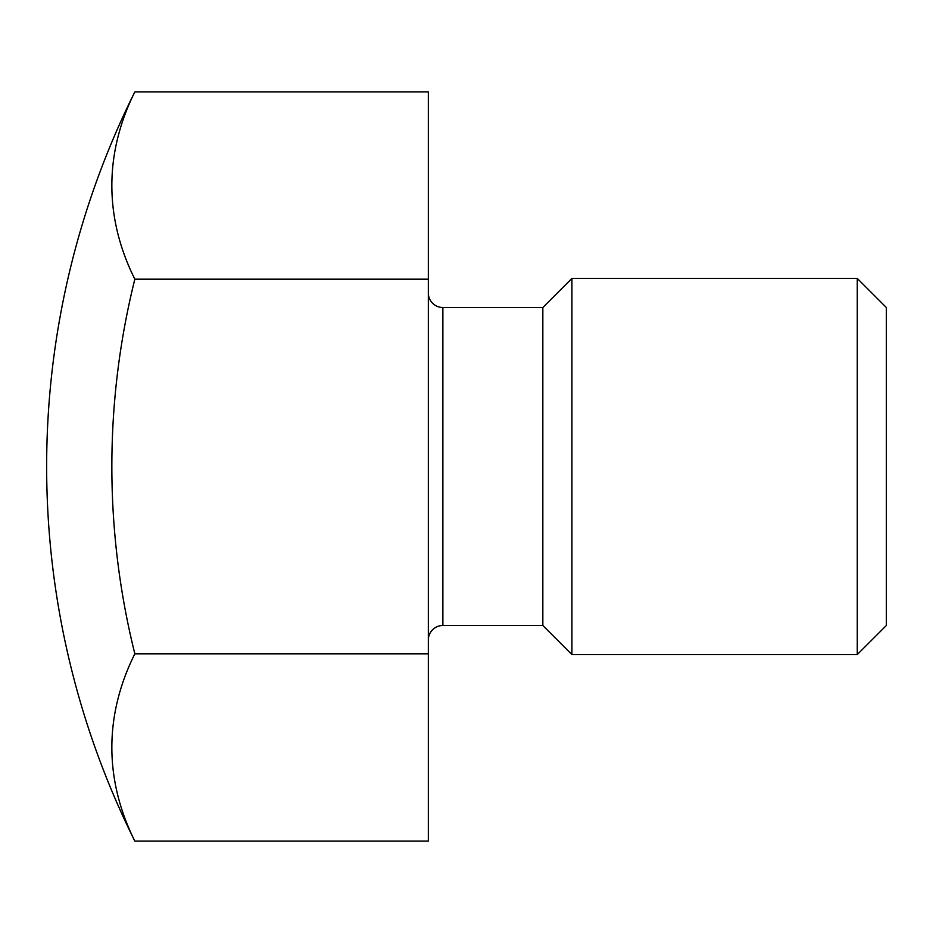 <?xml version="1.0" encoding="UTF-8"?>
<svg xmlns="http://www.w3.org/2000/svg" width="933" height="933" viewBox="0 0 933 933"><rect width="100%" height="100%" fill="white"/><g stroke="black" fill="none" stroke-linecap="round" stroke-linejoin="round"><path stroke-width="1.4" d="M886.35 307.505L886.35 625.495L886.35 307.505L857.264 278.431L571.917 278.431L542.831 307.505L442.872 307.505A14.543 14.543 0 0 1 428.329 292.974M886.35 625.495L857.264 654.569L857.264 278.431M857.264 654.569L571.917 654.569L571.917 278.431M571.917 654.569L542.831 625.495L542.831 307.505L542.831 625.495L442.872 625.495A14.543 14.543 0 0 0 428.329 640.026M428.329 653.811L428.329 841.123L134.842 841.123A774.495 387.242 180 0 1 134.842 653.811L428.329 653.811L428.329 91.877L134.842 91.877A774.495 387.242 0 0 0 134.842 279.189L428.329 279.189M134.842 279.189A774.495 774.495 0 0 0 134.842 653.811M134.842 841.123A839.7 839.7 0 0 1 134.842 91.877M442.872 625.495L442.872 307.505"/></g></svg>
